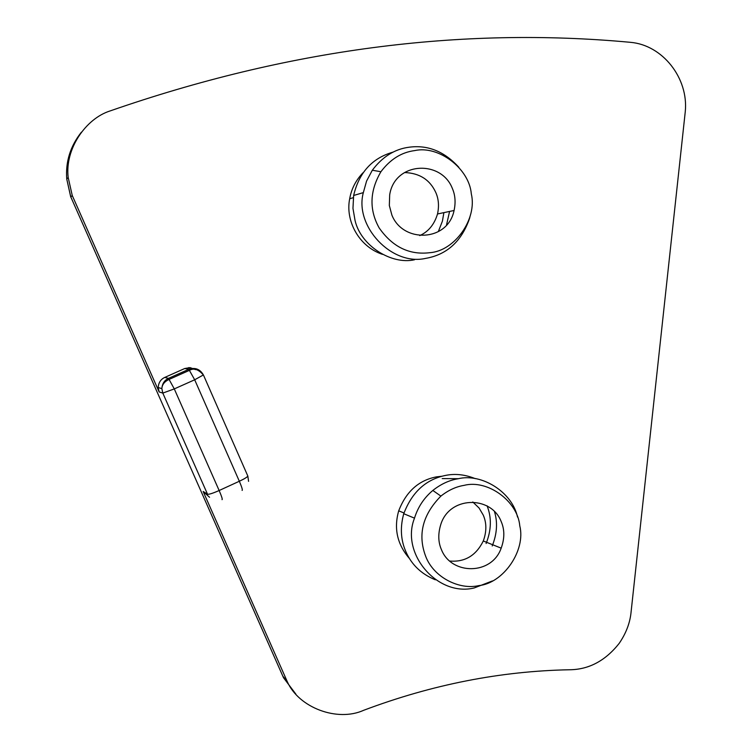 <?xml version="1.0" encoding="UTF-8"?>
<svg xmlns="http://www.w3.org/2000/svg" width="752" height="752" viewBox="0 0 752 752"><rect width="100%" height="100%" fill="white"/><g stroke="black" fill="none" stroke-linecap="round" stroke-linejoin="round"><path stroke-width="1.13" d="M449.508 561.02C464.755 562.355 476.016 555.672 483.292 540.979C486.713 531.579 486.694 522.95 483.254 515.111L479.09 508.042L472.801 501.979M501.142 521.446C504.695 529.54 504.705 538.441 501.18 548.152C491.761 575.365 451.435 575.148 441.499 549.778C438.266 542.521 437.937 534.409 440.503 525.451C448.634 495.897 490.981 495.145 501.142 521.446M419.719 235.611C428.386 231.729 434.327 224.51 437.523 213.963C439.206 206.133 438.651 199.017 435.85 192.625C430.041 179.822 419.672 173.139 404.755 172.556M452.356 188.461C455.242 195.059 455.815 202.41 454.076 210.494C447.75 241.937 402.922 243.272 391.877 215.063L389.329 205.503L389.686 194.843C394.706 161.652 441.264 159.518 452.356 188.461M203.397 374.938L194.683 379.788L188.799 369.307L168.495 378.369L174.285 388.906L162.808 393.089L207.533 494.233C209.075 494.496 212.948 493.265 219.142 490.52C221.727 496.546 222.686 499.591 222.037 499.657M242.097 490.417C242.821 490.323 241.89 487.268 239.333 481.252C244.306 478.921 247.145 477.191 247.831 476.063L247.728 475.809M203.331 374.825C199.957 369.082 195.116 367.249 188.799 369.307L184.719 368.518L164.726 377.438C160.731 379.309 158.55 382.674 158.193 387.524L159.133 391.924L162.808 393.089L161.859 388.624L158.193 387.524M164.726 377.438L168.495 378.369C164.434 380.277 162.216 383.689 161.859 388.624C162.112 384.507 164.613 381.405 169.35 379.309L189.701 370.228C194.044 367.822 198.641 369.439 203.472 375.088L247.831 476.063L248.574 481.365M207.533 494.233L203.162 491.47L209.535 497.269M630.43 42.319C460.525 26.546 287.057 49.425 110.036 110.958C85.822 118.581 64.672 149.037 68.197 177.519L72.248 195.501L159.133 391.924M72.248 195.501L70.773 197.033M203.162 491.47L287.208 681.481L282.855 676.217M464.012 485.378C487.55 479.221 517.658 501.048 519.782 525.864C525.968 550.229 503.633 583.185 478.789 585.62C459.434 590.151 433.725 577.48 425.754 556.499C417.51 534.916 422.549 514.791 440.888 496.104C448.295 490.248 456.013 486.666 464.012 485.378M492.4 580.948L474.155 587.97C437.749 596.985 400.252 553.773 414.502 518.147C417.915 507.102 424.025 497.871 432.832 490.445C440.916 484.072 449.32 480.18 458.043 478.77C481.393 472.961 512.14 491.827 517.517 517.066M435.361 579.801C420.377 573.71 410.15 563.342 404.67 548.697C400.628 537.859 400.318 526.193 403.758 513.729C412.077 491.864 426.281 479.033 446.378 475.255C455.693 473.506 465.328 474.644 475.292 478.648M442.195 478.592L458.56 478.686M494.393 511.341C497.815 522.17 497.091 533.713 492.222 545.971M402.433 519.077L403.909 512.949L398.71 510.824C406.174 491.517 418.798 480.19 436.592 476.853L441.856 476.242M487.08 505.814C491.733 517.564 491.413 530.132 486.112 543.499M409.342 558.398C397.216 544.335 393.672 528.477 398.71 510.824M414.672 150.597C438.679 145.164 469.314 168.617 471.316 193.913C477.417 218.794 454.781 251.102 429.721 252.7C409.323 255.172 392.478 246.91 379.158 227.912C369.063 209.789 369.636 191.064 380.907 171.738C390.232 159.339 401.493 152.289 414.672 150.597M470.226 215.73L469.577 218.39C461.559 241.401 446.885 254.74 425.538 258.406C391.613 266.114 354.173 226.061 363.338 192.615L366.572 181.053L372.325 170.234C382.495 156.717 394.772 149.046 409.135 147.213C427.747 144.704 444.31 151.387 458.823 167.273M414.521 259.769C391.623 264.986 360.716 245.791 355.038 220.411L352.961 208.323L353.647 195.473C359.033 172.49 372.221 158.023 393.211 152.083M449.583 211.434L446.556 224.829M443.887 212.628L442.42 221.116L438.369 231.494M382.495 254.364C358.535 246.459 345.168 220.345 349.699 198.725C351.438 188.855 355.875 180.198 363.009 172.772M195.511 369.636L190.068 367.615L184.719 368.518M287.208 681.481C298.694 707.811 337.507 722.221 363.724 710.273C432.015 684.574 500.635 671.066 569.593 669.759C588.854 669.581 605.379 660.801 619.169 643.402C625.758 633.776 629.678 623.822 630.919 613.538L685.279 111.569C688.625 78.142 662.587 44.998 630.43 42.328M174.285 388.906L194.683 379.788L239.333 481.252L219.142 490.52L174.285 388.906M81.376 132.211C70.331 146.179 65.452 161.783 66.749 179.032L70.754 196.827L283.532 677.749L295.903 694.171M189.88 370.172L188.733 367.587M501.18 548.152L483.292 540.979M454.076 210.494L437.523 213.963M432.832 490.445L440.888 496.104M403.758 513.729L414.502 518.147M372.325 170.234L380.907 171.738M353.647 195.473L363.338 192.615M349.699 198.725L353.318 197.682M68.197 177.519L66.749 179.032L70.707 196.874"/></g></svg>

